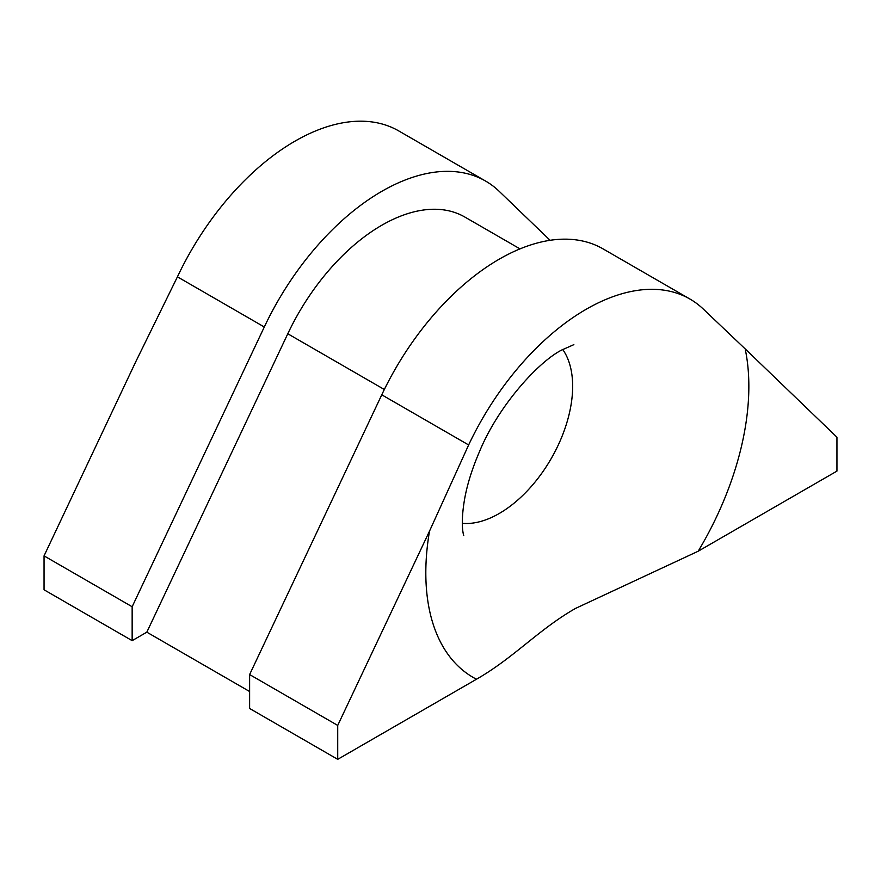 <?xml version="1.0" encoding="UTF-8"?>
<svg xmlns="http://www.w3.org/2000/svg" width="881" height="881" viewBox="0 0 881 881"><rect width="100%" height="100%" fill="white"/><g stroke="black" fill="none" stroke-linecap="round" stroke-linejoin="round"><path stroke-width="1.32" d="M698.192 551.22L575.535 608.408C538.566 629.497 514.052 657.689 476.478 679.229A228.421 131.875 -60 0 1 429.499 531.144L468.637 444.96A207.652 119.893 -60 0 1 586.096 309.319A207.652 119.893 -60 0 1 689.922 299.033A207.652 119.893 -60 0 1 703.567 309.319L745.172 348.887A228.421 131.875 -60 0 1 698.192 551.22L836.95 471.104L836.95 437.196L745.172 348.887M550.096 240.304L499.23 191.353A207.652 119.893 120 0 0 485.596 181.068L398.73 130.917A207.652 119.893 120 0 0 294.904 141.202A207.652 119.893 120 0 0 177.433 276.832L135.828 361.595L44.05 555.878L44.05 589.785L132.15 640.652L146.83 632.173L249.62 691.519M146.83 632.173L287.79 333.767A166.124 95.908 -60 0 1 381.77 225.261A166.124 95.908 -60 0 1 464.827 217.034L519.999 248.883M429.499 531.144L337.72 725.426L337.72 759.334L476.478 679.229M485.596 181.068A207.652 119.893 120 0 0 264.3 326.994L132.15 606.745L44.05 555.878M132.15 606.745L132.15 640.652M337.72 759.334L249.62 708.478L249.62 674.56L381.77 394.809A207.652 119.893 120 0 1 603.056 248.883L689.922 299.033M337.72 725.426L249.62 674.56M462.316 523.314A103.826 59.941 120 0 0 499.23 513.491A103.826 59.941 120 0 0 562.871 434.245A103.826 59.941 120 0 0 562.695 349.449M264.3 326.994L177.433 276.832M468.637 444.96L381.77 394.809M287.79 333.767L384.325 389.501M463.736 535.384C464.045 536.452 459.673 526.034 464.937 497.247C467.613 483.173 472.458 467.976 479.473 451.667C498.183 406.053 538.038 362.179 561.527 350.109L573.861 344.647"/></g></svg>
